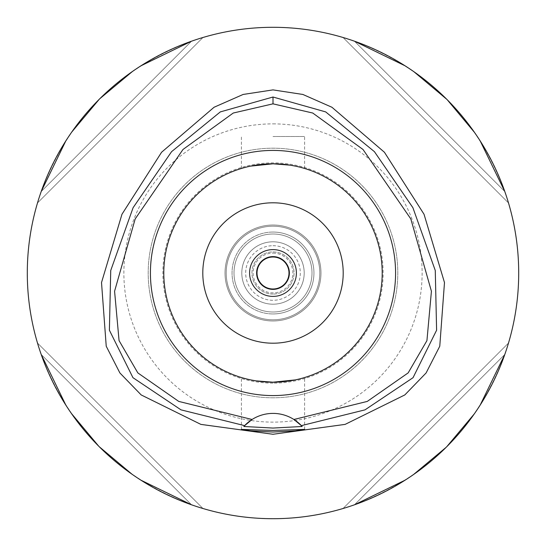 <?xml version="1.0" encoding="UTF-8"?>
<svg xmlns="http://www.w3.org/2000/svg" width="546" height="546" viewBox="0 0 546 546"><rect width="100%" height="100%" fill="white"/><g stroke="black" fill="none" stroke-linecap="round" stroke-linejoin="round"><path stroke-width="0.41" stroke-dasharray="2.73 2.05" d="M243.85 426.487A38.998 38.998 0 0 1 244.628 425.641M252.081 419.485A38.998 38.998 0 0 1 293.919 419.485M273 27.3A245.7 245.7 0 0 0 27.3 273A245.7 245.7 0 0 0 273 518.7A245.7 245.7 0 0 0 518.7 273A245.7 245.7 0 0 0 273 27.3M41.209 191.51A245.7 245.7 0 0 0 37.497 202.948A245.7 245.7 0 0 1 41.209 191.51L191.51 41.209A245.7 245.7 0 0 1 202.948 37.497A245.7 245.7 0 0 0 191.51 41.209C118.598 68.496 68.496 118.598 41.209 191.51L191.51 41.209M140.95 65.8L132.439 71.478M99.877 98.655L99.263 99.263M71.779 132.009L65.8 140.95M191.51 504.791A245.7 245.7 0 0 0 202.948 508.503A245.7 245.7 0 0 1 191.51 504.791C118.598 477.504 68.496 427.402 41.209 354.49A245.7 245.7 0 0 1 37.497 343.052A245.7 245.7 0 0 0 41.209 354.49L191.51 504.791L41.209 354.49M65.8 405.05L71.478 413.561M98.655 446.123L99.263 446.737M132.009 474.221L140.95 480.2M354.49 41.209A245.7 245.7 0 0 0 343.052 37.497A245.7 245.7 0 0 1 354.49 41.209C427.402 68.496 477.504 118.598 504.791 191.51A245.7 245.7 0 0 1 508.503 202.948A245.7 245.7 0 0 0 504.791 191.51L354.49 41.209L504.791 191.51M480.2 140.95L474.522 132.439M447.345 99.877L446.737 99.263M413.991 71.779L405.05 65.8M504.791 354.49A245.7 245.7 0 0 0 508.503 343.052A245.7 245.7 0 0 1 504.791 354.49C477.504 427.402 427.402 477.504 354.49 504.791A245.7 245.7 0 0 1 343.052 508.503A245.7 245.7 0 0 0 354.49 504.791L504.791 354.49L354.49 504.791M405.05 480.2L413.561 474.522M446.123 447.345L446.737 446.737M474.221 413.991L480.2 405.05M273 123.874A149.126 149.126 0 0 1 422.126 273A149.126 149.126 0 0 1 273 422.126A149.126 149.126 0 0 1 123.874 273A149.126 149.126 0 0 1 273 123.874M273 383.128A110.128 110.128 0 0 1 162.872 273A110.128 110.128 0 0 1 273 162.872A110.128 110.128 0 0 1 383.128 273A110.128 110.128 0 0 1 273 383.128M273 319.799A46.799 46.799 0 0 0 319.799 273A46.799 46.799 0 0 0 273 226.201A46.799 46.799 0 0 0 226.201 273A46.799 46.799 0 0 0 273 319.799A46.799 46.799 0 0 1 226.201 273A46.799 46.799 0 0 1 273 226.201A46.799 46.799 0 0 1 319.799 273A46.799 46.799 0 0 1 273 319.799A46.799 46.799 0 0 0 319.799 273A46.799 46.799 0 0 0 273 226.201A46.799 46.799 0 0 0 226.201 273A46.799 46.799 0 0 0 273 319.799M273 232.05A40.95 40.95 0 0 1 313.95 273A40.95 40.95 0 0 1 273 313.95A40.95 40.95 0 0 1 232.05 273A40.95 40.95 0 0 1 273 232.05A40.95 40.95 0 0 0 232.05 273A40.95 40.95 0 0 0 273 313.95A40.95 40.95 0 0 0 313.95 273A40.95 40.95 0 0 0 273 232.05A40.95 40.95 0 0 0 232.05 273A40.95 40.95 0 0 0 273 313.95A40.95 40.95 0 0 1 232.05 273A40.95 40.95 0 0 1 273 232.05A40.95 40.95 0 0 1 313.95 273A40.95 40.95 0 0 1 273 313.95A40.95 40.95 0 0 0 313.95 273A40.95 40.95 0 0 0 273 232.05M273 234.002A38.998 38.998 0 0 1 311.998 273A38.998 38.998 0 0 1 273 311.998A38.998 38.998 0 0 1 234.002 273A38.998 38.998 0 0 1 273 234.002A38.998 38.998 0 0 0 234.002 273A38.998 38.998 0 0 0 273 311.998A38.998 38.998 0 0 0 311.998 273A38.998 38.998 0 0 0 273 234.002A38.998 38.998 0 0 1 311.998 273A38.998 38.998 0 0 1 273 311.998A38.998 38.998 0 0 1 234.002 273A38.998 38.998 0 0 1 273 234.002A38.998 38.998 0 0 0 234.002 273A38.998 38.998 0 0 0 273 311.998A38.998 38.998 0 0 0 311.998 273A38.998 38.998 0 0 0 273 234.002M273 245.7A27.3 27.3 0 0 1 300.3 273A27.3 27.3 0 0 1 273 300.3A27.3 27.3 0 0 1 245.7 273A27.3 27.3 0 0 1 273 245.7M273 294.062A21.062 21.062 0 0 1 251.938 273A21.062 21.062 0 0 1 273 251.938A21.062 21.062 0 0 1 294.062 273A21.062 21.062 0 0 1 273 294.062A21.062 21.062 0 0 0 294.062 273A21.062 21.062 0 0 0 273 251.938A21.062 21.062 0 0 0 251.938 273A21.062 21.062 0 0 0 273 294.062M273 256.62A16.38 16.38 0 0 1 289.38 273A16.38 16.38 0 0 1 273 289.38A16.38 16.38 0 0 1 256.62 273A16.38 16.38 0 0 1 273 256.62M273 249.597A23.403 23.403 0 0 1 296.403 273A23.403 23.403 0 0 1 273 296.403A23.403 23.403 0 0 1 249.597 273A23.403 23.403 0 0 1 273 249.597M273 202.798A70.202 70.202 0 0 1 343.202 273A70.202 70.202 0 0 1 273 343.202A70.202 70.202 0 0 1 202.798 273A70.202 70.202 0 0 1 273 202.798M273 382.2A109.2 109.2 0 0 1 163.8 273A109.2 109.2 0 0 1 273 163.8A109.2 109.2 0 0 1 382.2 273A109.2 109.2 0 0 1 273 382.2A109.2 109.2 0 0 0 382.2 273A109.2 109.2 0 0 0 273 163.8A109.2 109.2 0 0 0 163.8 273A109.2 109.2 0 0 0 273 382.2A109.2 109.2 0 0 1 163.8 273A109.2 109.2 0 0 1 273 163.8A109.2 109.2 0 0 1 382.2 273A109.2 109.2 0 0 1 273 382.2M273.225 163.8L289.23 165.015M292.69 165.588L298.171 166.742M299.112 166.967L295.379 166.12M290.677 165.24L290.069 165.145M295.25 379.907L298.976 379.067M299.856 378.842L304.593 377.532L299.877 378.842M299.768 378.869L295.386 379.88M292.683 380.412L289.237 380.985M273 136.5L304.593 136.5L273 136.5M250.75 166.093L247.024 166.933M246.144 167.158L241.407 168.468L246.123 167.158M246.881 166.967L250.621 166.12M272.775 382.2L256.763 380.985M253.31 380.412L247.829 379.258M246.888 379.033L250.614 379.88M255.323 380.76L255.924 380.855M273 397.802A124.802 124.802 0 0 1 148.198 273A124.802 124.802 0 0 1 273 148.198A124.802 124.802 0 0 1 397.802 273A124.802 124.802 0 0 1 273 397.802A124.802 124.802 0 0 0 397.802 273A124.802 124.802 0 0 0 273 148.198A124.802 124.802 0 0 0 148.198 273A124.802 124.802 0 0 0 273 397.802A124.802 124.802 0 0 0 397.802 273A124.802 124.802 0 0 0 273 148.198A124.802 124.802 0 0 0 148.198 273A124.802 124.802 0 0 0 273 397.802M508.503 202.948L343.052 37.497L508.503 202.948M343.052 508.503L508.503 343.052L343.052 508.503M37.497 202.948L202.948 37.497L37.497 202.948M37.497 343.052L202.948 508.503L37.497 343.052M273 225.027A47.973 47.973 0 0 1 320.973 273A47.973 47.973 0 0 1 273 320.973A47.973 47.973 0 0 1 225.027 273A47.973 47.973 0 0 1 273 225.027A47.973 47.973 0 0 0 225.027 273A47.973 47.973 0 0 0 273 320.973A47.973 47.973 0 0 0 320.973 273A47.973 47.973 0 0 0 273 225.027M273 253.112A19.888 19.888 0 0 1 292.888 273A19.888 19.888 0 0 1 273 292.888A19.888 19.888 0 0 1 253.112 273A19.888 19.888 0 0 1 273 253.112M273 288.991A15.991 15.991 0 0 1 257.009 273A15.991 15.991 0 0 1 273 257.009A15.991 15.991 0 0 1 288.991 273A15.991 15.991 0 0 1 273 288.991M273 241.803A31.197 31.197 0 0 1 304.197 273A31.197 31.197 0 0 1 273 304.197A31.197 31.197 0 0 1 241.803 273A31.197 31.197 0 0 1 273 241.803A31.197 31.197 0 0 0 241.803 273A31.197 31.197 0 0 0 273 304.197A31.197 31.197 0 0 0 304.197 273A31.197 31.197 0 0 0 273 241.803M304.593 168.468L304.593 136.5M241.407 168.468L241.407 136.5M241.407 429.409L241.407 377.532M304.593 429.409L304.593 377.532"/><path stroke-width="0.82" d="M273 103.842L312.749 113.036L363.022 149.495L410.817 218.926L431.422 291.25L426.931 340.629L408.162 372.898L367.253 401.419L293.919 419.485A38.998 38.998 0 0 0 252.081 419.485L178.747 401.419L137.831 372.898L119.062 340.622L114.578 291.243L135.19 218.912L182.985 149.481L233.258 113.029L273 103.842L273 97.017L325.682 111.903L374.433 151.672L412.899 207.692L435.271 270.509L436.602 330.214L413.042 377.682L364.994 409.862L301.372 425.641L293.919 419.485A38.998 38.998 0 0 1 301.372 425.641L302.15 426.487L273 428.064L243.85 426.487L244.628 425.641A38.998 38.998 0 0 1 252.081 419.485L244.628 425.641L181.006 409.862L132.958 377.682L109.398 330.214L110.729 270.509L133.101 207.692L171.567 151.672L220.318 111.903L273 97.017M273 395.577A122.577 122.577 0 0 0 395.577 273A122.577 122.577 0 0 0 273 150.423A122.577 122.577 0 0 0 150.423 273A122.577 122.577 0 0 0 273 395.577M301.624 425.914A38.998 38.998 0 0 1 302.15 426.487M273 430.453L241.407 429.409L250.655 430.89L273 432.029L295.304 430.896L304.593 429.409L273 430.453M273 89.892L243.127 94.458L214.066 107.255L161.575 152.259L121.963 214.271L101.515 282.555L106.231 346.232L119.881 372.945L141.182 394.935L200.873 424.385L273 434.268L345.127 424.385L404.818 394.935L426.119 372.945L439.769 346.232L444.485 282.555L424.037 214.271L384.425 152.259L331.934 107.255L302.873 94.458L273 89.892M273 27.3A245.7 245.7 0 0 1 518.7 273A245.7 245.7 0 0 1 273 518.7A245.7 245.7 0 0 1 27.3 273A245.7 245.7 0 0 1 273 27.3M191.51 41.209L140.95 65.8M132.439 71.478L99.877 98.655M99.263 99.263L71.779 132.009M65.8 140.95L41.209 191.51M41.209 354.49L65.8 405.05M71.478 413.561L98.655 446.123M99.263 446.737L132.009 474.221M140.95 480.2L191.51 504.791M504.791 191.51L480.2 140.95M474.522 132.439L447.345 99.877M446.737 99.263L413.991 71.779M405.05 65.8L354.49 41.209M354.49 504.791L405.05 480.2M413.561 474.522L446.123 447.345M446.737 446.737L474.221 413.991M480.2 405.05L504.791 354.49M273 256.62A16.38 16.38 0 0 0 256.62 273A16.38 16.38 0 0 0 273 289.38A16.38 16.38 0 0 0 289.38 273A16.38 16.38 0 0 0 273 256.62M273 249.597A23.403 23.403 0 0 0 249.597 273A23.403 23.403 0 0 0 273 296.403A23.403 23.403 0 0 0 296.403 273A23.403 23.403 0 0 0 273 249.597M273 202.798A70.202 70.202 0 0 0 202.798 273A70.202 70.202 0 0 0 273 343.202A70.202 70.202 0 0 0 343.202 273A70.202 70.202 0 0 0 273 202.798M290.069 165.145L273.068 163.8M289.23 165.015L292.69 165.588M298.171 166.742L299.774 167.131M299.877 167.158L299.112 166.967M295.379 166.12L290.677 165.24M289.237 380.985L273 382.2L295.25 379.907M298.976 379.067L299.856 378.842M295.386 379.88L292.683 380.412M250.621 166.12L273 163.8L250.75 166.093M247.024 166.933L246.144 167.158M246.123 167.158L246.881 166.967M255.924 380.855L272.932 382.2M256.763 380.985L253.31 380.412M247.829 379.258L246.232 378.869M246.123 378.842L246.888 379.033M250.614 379.88L255.323 380.76M273 382.2A109.2 109.2 0 0 0 382.2 273A109.2 109.2 0 0 0 273 163.8A109.2 109.2 0 0 0 163.8 273A109.2 109.2 0 0 0 273 382.2M273 288.991A15.991 15.991 0 0 0 288.991 273A15.991 15.991 0 0 0 273 257.009A15.991 15.991 0 0 0 257.009 273A15.991 15.991 0 0 0 273 288.991"/></g></svg>
